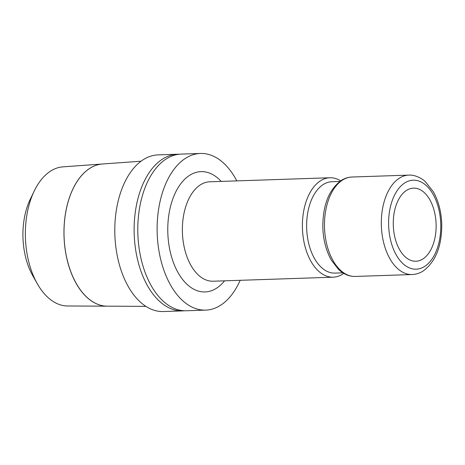<?xml version="1.0" encoding="UTF-8"?>
<svg xmlns="http://www.w3.org/2000/svg" width="465" height="465" viewBox="0 0 465 465"><rect width="100%" height="100%" fill="white"/><g stroke="black" fill="none" stroke-linecap="round" stroke-linejoin="round"><path stroke-width="0.7" d="M339.799 181.455L331.888 181.722A45.715 26.772 88.1 0 0 308.65 243.23A45.715 26.772 88.1 0 0 334.957 273.1L342.868 272.839M340.647 180.856A49.738 29.126 88.1 0 0 329.871 177.764A49.738 29.126 88.1 0 0 304.587 244.683A49.738 29.126 88.1 0 0 333.213 277.187A49.738 29.126 88.1 0 0 343.751 273.379M236.825 180.891A78.37 45.89 88.1 0 0 200.421 153.462L181.088 154.113A78.37 45.89 88.1 0 0 141.244 259.551A78.37 45.89 88.1 0 0 186.349 310.765L205.681 310.114A78.37 45.89 88.1 0 0 240.161 280.308M200.421 153.462A78.37 45.89 88.1 0 0 160.576 258.906A78.37 45.89 88.1 0 0 205.681 310.114M102.323 164.011L62.897 166.859A69.616 40.763 88.1 0 0 34.241 190.987A69.616 40.763 88.1 0 0 28.423 260.47A69.616 40.763 88.1 0 0 37.357 283.819A69.616 40.763 88.1 0 0 67.564 305.976L107.095 306.173A71.139 41.658 -91.9 0 1 67.1 259.673A71.139 41.658 -91.9 0 1 102.323 164.011A71.139 41.658 -91.9 0 1 102.347 164.011A71.139 41.658 88.1 0 0 67.14 259.673M34.241 190.987L30.26 199.247A57.451 33.643 88.1 0 0 25.459 256.581A57.451 33.643 88.1 0 0 32.835 275.85L37.357 283.819M422.865 258.982A36.572 21.413 -91.9 0 1 415.925 261.237A36.572 21.413 -91.9 0 1 393.791 231.465A36.572 21.413 -91.9 0 1 406.526 190.383A36.572 21.413 -91.9 0 1 413.466 188.133A36.572 21.413 -91.9 0 1 435.6 217.905A36.572 21.413 -91.9 0 1 422.865 258.982M184.512 310.765A78.37 45.89 -91.9 0 1 182.681 310.887L163.349 311.538A78.37 45.89 -91.9 0 1 118.25 260.324A78.37 45.89 -91.9 0 1 158.094 154.886L177.421 154.235A78.37 45.89 -91.9 0 1 179.257 154.235M182.681 310.887A78.37 45.89 -91.9 0 1 137.582 259.673A78.37 45.89 -91.9 0 1 177.421 154.235M67.181 259.668A71.139 41.658 88.1 0 0 107.183 306.168L145.905 306.365M399.348 178.176A49.738 29.126 88.1 0 0 383.509 242.032A49.738 29.126 88.1 0 0 412.13 274.536C416.041 274.385 419.738 273.199 423.22 270.979C435.699 261.661 441.878 246.084 441.75 224.246C441.332 211.871 438.512 201.025 433.293 191.696L425.336 181.658C422.999 179.176 415.501 174.596 408.793 175.113A49.738 29.126 88.1 0 0 399.348 178.176M390.571 240.085A44.512 26.069 88.1 0 0 424.638 266.433A44.512 26.069 88.1 0 0 438.821 209.285A44.512 26.069 88.1 0 0 404.748 182.937A44.512 26.069 88.1 0 0 390.571 240.085M355.283 276.443C349.174 276.565 343.559 274.193 338.433 269.328L331.33 260.086C326.087 250.722 323.251 239.795 322.826 227.292C322.751 205.263 328.889 189.656 341.234 180.467C344.617 178.31 348.186 177.165 351.947 177.02A49.738 29.126 88.1 0 0 342.502 180.089A49.738 29.126 88.1 0 0 326.657 243.945A49.738 29.126 88.1 0 0 355.283 276.443L412.13 274.536M329.871 177.764L209.849 181.792A49.738 29.126 88.1 0 0 200.403 184.855A49.738 29.126 88.1 0 0 184.559 248.711A49.738 29.126 88.1 0 0 213.185 281.215L333.213 277.187M221.218 181.414A60.188 35.247 88.1 0 0 189.604 175.34A60.188 35.247 88.1 0 0 170.428 252.611A60.188 35.247 88.1 0 0 216.498 288.236A60.188 35.247 88.1 0 0 224.554 280.837M102.37 164.006L141.035 161.216M351.947 177.02L408.793 175.113"/></g></svg>
